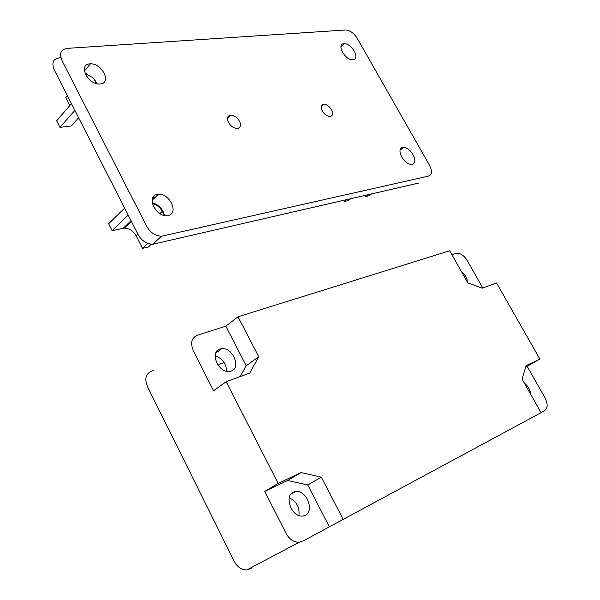 <?xml version="1.0" encoding="UTF-8"?>
<svg xmlns="http://www.w3.org/2000/svg" width="600" height="600" viewBox="0 0 600 600"><rect width="100%" height="100%" fill="white"/><g stroke="black" fill="none" stroke-linecap="round" stroke-linejoin="round"><path stroke-width="0.9" d="M224.093 362.558L217.792 364.748M251.993 568.005L246.9 569.925C240.847 569.977 236.22 566.287 233.002 558.862L148.53 388.845C143.752 379.237 145.373 373.125 153.375 370.515M482.798 288L468.435 262.65C465.285 256.627 461.528 253.462 457.155 253.163L451.853 254.603M225.788 326.212L199.08 334.673C191.01 337.163 189.517 343.41 194.595 353.407L213.577 390.757L226.178 381.697L249.735 373.095L258.75 356.745L246.21 365.775L225.788 326.212L237.99 316.785L449.685 250.763L467.798 282.855L482.25 288.202L496.553 282.975L539.895 359.093L525.69 367.05M264.735 491.4L284.67 530.625C288.127 538.373 292.928 542.273 299.062 542.325L304.178 540.435L329.377 526.83L307.763 484.972L287.632 480.487L264.735 491.4L278.19 483.428L226.178 381.697M541.005 412.59L543.735 411.12C548.273 408.69 548.28 403.522 543.75 395.603L527.175 366.345M461.565 271.815C465.255 274.868 467.31 278.498 467.707 282.705M231.233 371.048L229.305 371.452C217.763 372.653 209.715 351.803 219.907 348.983L221.745 348.623C233.115 347.475 241.282 367.92 231.233 371.048M289.267 497.775C296.587 501.412 299.805 507.33 298.913 515.528M293.362 492.112L295.718 491.445C306.765 489.967 314.603 511.005 305.28 515.325L302.827 516.053C291.615 517.605 283.897 496.118 293.362 492.112M524.393 383.153C528.09 386.138 530.22 389.918 530.79 394.493M215.138 355.822C222.54 358.575 226.312 363.705 226.47 371.205M240.18 376.59L246.21 365.775M258.75 356.745L237.99 316.785M539.895 359.093L526.11 365.64L522.09 379.072L541.058 412.688L329.377 526.83M343.282 519.48L321.308 477.173L307.763 484.972M321.308 477.173L301.087 472.545L287.632 480.487M301.087 472.545L278.19 483.428M428.595 163.642L358.192 40.027C354.788 33.75 350.603 30.405 345.638 30L68.985 48.248C60.375 48.765 58.403 53.58 63.052 62.685L145.507 223.935C149.108 231.75 154.447 235.853 161.512 236.235L427.433 176.363C432.435 175.252 432.825 171.015 428.595 163.642M60.87 57.63C52.627 58.387 50.79 63.188 55.35 72.023L136.83 232.11C140.385 239.865 145.688 243.915 152.738 244.26L418.695 183.067M84.968 73.192L93.615 78.218L97.14 83.767M153.075 197.085L154.808 197.715M412.185 164.243L411.457 164.325C403.785 164.812 395.572 148.455 402.713 147.517L403.395 147.442C410.985 146.985 419.235 163.118 412.185 164.243M343.913 43.703L344.265 43.688C351.975 43.38 360.585 59.385 353.025 59.782L352.62 59.805C344.835 60.135 336.255 43.92 343.913 43.703M89.85 63.84L90.488 63.818C102.398 63.39 111.84 83.265 100.245 83.977L99.502 84.015C87.442 84.495 78.105 64.282 89.85 63.84M168.135 215.483L166.8 215.64C154.942 216.428 146.227 195.892 157.222 194.34L158.46 194.205C170.16 193.478 178.98 213.638 168.135 215.483M227.812 120.885C226.935 117.435 227.985 115.515 230.962 115.11C235.042 115.583 238.11 118.118 240.15 122.708C241.05 126.15 240.007 128.085 237.03 128.512C232.935 128.047 229.86 125.505 227.812 120.885M321.593 109.477C320.663 106.335 321.45 104.587 323.947 104.227C327.457 104.677 330.21 107.017 332.205 111.24C333.142 114.382 332.37 116.137 329.865 116.52C326.347 116.07 323.587 113.722 321.593 109.477M346.433 199.763L344.205 201.548L343.582 200.423M350.543 198.817L348.308 200.595L344.205 201.548M371.58 193.95L369.353 195.705L365.415 196.62L364.8 195.517M367.635 194.865L365.415 196.62M124.613 208.11L108.637 223.763L112.102 230.632L128.16 215.077M129.157 222.585L129.833 222.87M151.387 244.26L148.403 246.99L142.53 248.355L136.17 235.845C133.328 230.933 129.39 228.36 124.358 228.12L112.102 230.632M147.803 243.51L142.53 248.355M164.355 215.423L162.262 211.358C160.072 207.322 156.765 204.697 152.333 203.49M152.167 202.62C159 204.855 163.08 209.123 164.392 215.43M71.46 103.672L56.662 120.757L60 127.365L74.865 110.377M94.883 83.07L95.655 82.177L93.615 78.218M86.385 73.567L85.552 74.543M67.418 95.738L65.85 97.56L69.885 105.488M78.623 117.743L71.37 125.94L60 127.365M162.262 211.358L159.9 213.577M137.925 234.202L136.17 235.845M131.055 220.763L123.233 228.27M299.062 542.325L246.9 569.925M290.798 494.28L295.718 491.445M221.745 348.623L215.685 353.19M152.738 244.26L161.512 236.235M344.265 43.688L340.92 46.822M90.488 63.818L84.39 70.972M131.377 221.392L124.358 228.12M230.962 115.11L227.475 118.485M323.947 104.227L321.21 106.688M400.11 150.09L403.395 147.442M152.062 200.34L158.46 194.205"/></g></svg>
